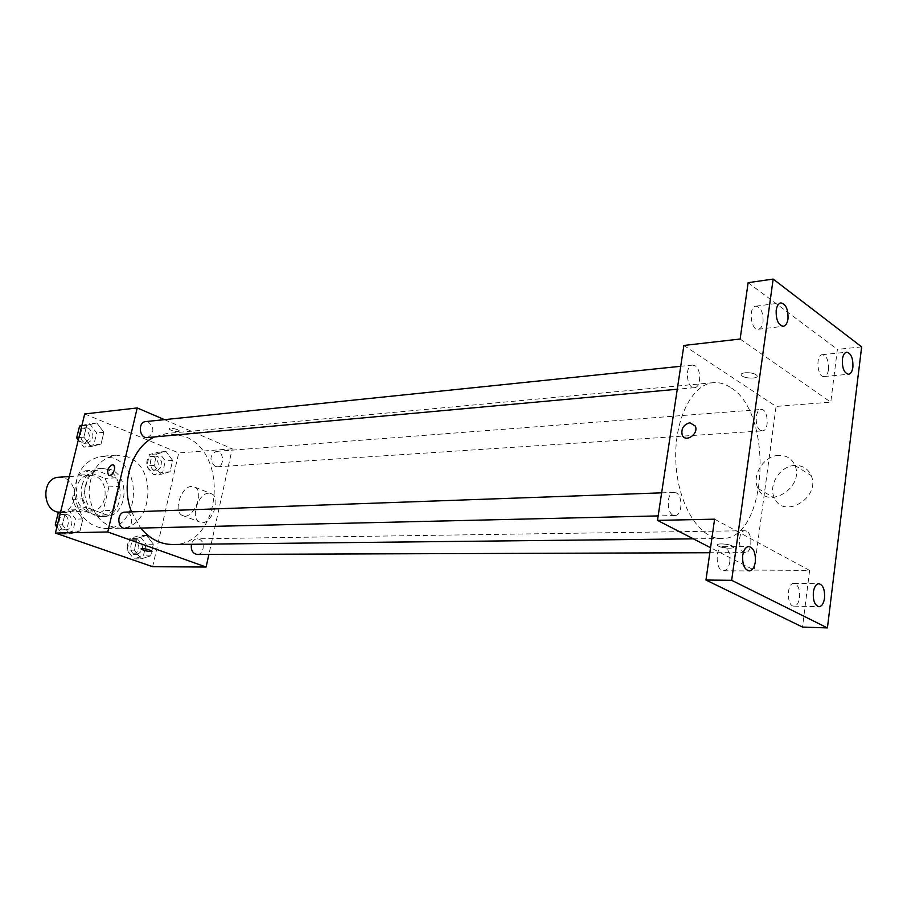 <?xml version="1.0" encoding="UTF-8"?>
<svg xmlns="http://www.w3.org/2000/svg" width="907" height="907" viewBox="0 0 907 907"><rect width="100%" height="100%" fill="white"/><g stroke="black" fill="none" stroke-linecap="round" stroke-linejoin="round"><path stroke-width="0.68" stroke-dasharray="4.54 3.4" d="M60.554 512.126L60.769 512.126C76.744 512.353 79.691 482.932 64.25 478.034L58.955 477.229M94.861 476.05L89.532 475.223C70.723 475.517 72.639 512.614 91.38 510.97C107.48 511.219 110.427 481.084 94.861 476.05M108.885 486.923L103.194 510.72L96.244 515.267L76.165 507.965L72.243 499.36L78.138 475.223L85.224 470.79L105.087 478.431L108.885 486.923L119.463 486.333L113.76 510.312L103.194 510.72M72.243 499.36L82.73 498.861L88.637 474.52L78.138 475.223M85.224 470.79L95.734 470.053L115.654 477.774L105.087 478.431M95.734 470.053L88.637 474.52M82.73 498.861L86.664 507.546L76.165 507.965M113.76 510.312L106.799 514.904L86.664 507.546M119.463 486.333L115.654 477.774M82.061 485.302C84.997 475.257 90.813 469.667 99.521 468.534C125.245 465.699 127.887 516.741 102.003 516.582C89.045 517.58 77.934 500.381 82.061 485.302M85.587 485.098C81.46 500.222 92.582 517.466 105.563 516.468C127.127 516.877 131.141 476.3 110.325 469.407L103.069 468.284C94.351 469.418 88.535 475.019 85.587 485.098M106.799 514.904L96.244 515.267M113.058 458.001L101.788 456.278C84.476 459.758 75.428 472.309 74.657 493.907C77.651 515.323 87.945 526.865 105.541 528.543C138 529.359 144.247 468.568 113.058 458.001M127.468 456.879L116.164 455.121C98.795 458.636 89.714 471.323 88.954 493.17C91.97 514.825 102.31 526.502 119.951 528.203C152.523 529.03 158.759 467.581 127.468 456.879M69.748 533.985L62.368 524.79L65.361 512.614L75.655 509.734L82.922 518.906L79.997 530.992L69.748 533.985L62.368 524.79L65.361 512.614L75.655 509.734L82.922 518.906L79.997 530.992L69.748 533.985L62.583 534.132L56.892 527.058M141.209 558.871L134.372 550.107L137.104 538.339L146.628 535.436L153.385 544.177L150.698 555.855L141.209 558.871L134.372 550.107L137.104 538.339L146.628 535.436L153.385 544.177L150.698 555.855L141.209 558.871L133.919 558.871L127.093 550.164L129.826 538.463L139.338 535.561L146.084 544.257L143.397 555.866L133.919 558.871M84.702 413.955L178.724 452.944L152.637 566.716M91.051 446.527L83.852 437.14L86.755 425.292L96.8 422.934L103.886 432.299L101.04 444.056L91.051 446.527L83.852 437.14L86.755 425.292L96.8 422.934L103.886 432.299L101.04 444.056L91.051 446.527L83.863 447.162L78.308 439.94M160.766 474.327L154.088 465.382L156.752 453.931L166.049 451.505L172.636 460.427L170.028 471.799L160.766 474.327L154.088 465.382L156.752 453.931L166.049 451.505L172.636 460.427L170.028 471.799L160.766 474.327L153.476 474.78L146.809 465.892L149.474 454.498L158.748 452.083L165.335 460.96L162.716 472.264L153.476 474.78M172.613 544.495C220.877 546.161 230.344 453.149 184.302 436.278L166.865 433.478L154.564 436.936M131.526 511.888L140.676 528.067M164.45 419.646L232.215 448.784L208.882 554.449M197.273 554.483C204.098 554.857 205.583 541.15 198.962 539.109L197.193 538.803C194.359 539.053 192.443 540.878 191.434 544.291M125.415 528.43C132.705 528.668 134.168 514.654 127.093 512.466L124.985 512.126M147.365 437.582C154.36 433.467 154.7 428.274 148.385 422.004L145.721 421.585M215.174 466.425C209.256 460.371 209.596 455.359 216.195 451.38C223.825 450.428 225.004 466.64 217.317 466.788L215.174 466.425M232.215 448.784L178.724 452.944M208.791 493.204C198.463 492.966 190.198 517.398 199.143 521.797C209.029 528.52 222.589 499.689 212.17 494.066L208.791 493.204M177.659 429.703C172.625 428.036 169.722 427.809 168.94 429.034C173.35 431.619 176.899 432.276 179.575 430.995L177.659 429.703C172.625 428.036 169.722 427.809 168.94 429.034C173.35 431.63 176.899 432.288 179.575 431.006L177.659 429.703M141.084 548.826C144.36 548.384 147.988 549.12 151.957 551.071L152.013 551.263M191.694 486.39C181.4 486.209 173.022 510.856 181.922 515.244C191.74 521.967 205.413 492.852 195.062 487.24L191.694 486.39M113.148 464.883L113.454 465.042C115.359 470.234 113.863 473.681 108.953 475.404M730.237 387.289C724.738 383.729 719.115 382.187 713.344 382.675C691.508 384.205 673.572 420.995 675.885 462.763C677.903 504.541 699.546 539.28 721.428 538.543C767.844 540.731 774.533 412.594 730.237 387.289M760.383 430.315C754.465 427.14 755.021 409.363 761.018 409.476C768.218 408.422 769.703 430.904 762.436 430.882L760.383 430.315M676.225 492.909L674.139 492.388C665.749 492.104 666.577 516.298 674.933 515.516C682.132 515.924 683.254 496.118 676.225 492.909M695.113 365.77L692.506 365.067C684.456 365.328 686.531 388.978 694.467 387.674C701.043 387.629 701.576 369.41 695.113 365.77M746.62 531.151L744.93 530.72C737.436 530.266 737.89 553.179 745.361 552.601C751.88 553.123 752.991 534.042 746.62 531.151M683.878 345.454L776.086 406.427L754.08 570.084L710.544 547.692M861.65 346.871L837.399 349.388L830.767 402.164L776.086 406.427M754.08 570.084L809.622 570.401L802.502 627.066M795.099 465.45C780.179 465.574 767.651 485.528 774.51 498.102C783.727 519.858 821.016 497.444 811.187 475.574C808.092 468.749 802.729 465.37 795.099 465.45M809.622 570.401L714.591 519.178M718.423 546.116L717.652 545.617C713.968 542.851 730.112 543.735 733.083 546.479C736.461 548.984 722.89 548.622 718.423 546.116L717.652 545.617C713.968 542.851 730.112 543.724 733.083 546.479C736.461 548.984 722.89 548.622 718.423 546.105M740.135 339.025L830.767 402.164M756.064 374.761C751.801 371.609 738.423 372.267 741.609 375.441C744.318 379.001 760.225 378.922 756.755 375.339L756.064 374.761C751.801 371.621 738.423 372.278 741.609 375.453C744.318 379.013 760.225 378.933 756.744 375.351L756.064 374.761M778.83 455.337C763.83 455.541 751.166 475.79 758.014 488.476C767.197 510.448 804.781 487.581 794.974 465.495C791.89 458.602 786.516 455.223 778.83 455.337M729.818 561.955C730.316 553.077 728.14 547.987 723.298 546.683C714.92 546.127 715.226 571.331 723.605 570.775C726.779 570.424 728.854 567.487 729.818 561.955M799.611 597.622C800.042 589.369 798.149 584.618 793.931 583.382C786.482 582.702 786.516 606.522 793.965 606.137C796.856 605.819 798.75 602.985 799.611 597.622M763.036 321.996C763.365 312.575 760.984 307.303 755.871 306.181C748.128 306.6 750.667 330.76 758.286 329.264C760.746 328.765 762.333 326.339 763.036 321.996M828.533 369.421C828.828 360.703 826.753 355.793 822.309 354.682C815.359 354.841 817.252 377.697 824.112 376.507C826.402 376.076 827.876 373.718 828.533 369.421M748.128 282.667L837.399 349.388M157.75 456.402L155.528 456.04C147.988 456.255 149.122 471.651 156.616 470.79C163.203 467.026 163.577 462.23 157.75 456.402M154.088 465.382L146.809 465.892M156.752 453.931L149.474 454.498M166.049 451.505L158.748 452.083M172.636 460.427L165.335 460.96M170.028 471.799L162.716 472.264M154.133 456.675L151.911 456.323C144.372 456.538 145.505 471.889 153 471.028C159.575 467.275 159.949 462.491 154.133 456.675M138.306 539.994L136.56 539.699C128.828 539.438 128.885 555.095 136.617 554.699C143.828 550.946 144.394 546.048 138.306 539.994M134.372 550.107L127.093 550.164M137.104 538.339L129.826 538.463M146.628 535.436L139.338 535.561M153.385 544.177L146.084 544.257M150.698 555.855L143.397 555.866M134.701 540.05L132.955 539.756C125.223 539.495 125.268 555.107 133 554.71C140.211 550.968 140.778 546.082 134.701 540.05M81.857 425.519L89.612 423.694L96.686 433.013L93.84 444.691L83.863 447.162M88.512 428.161L85.893 427.775C77.775 428.217 79.453 444.169 87.491 443.047C94.396 439.09 94.736 434.136 88.512 428.161M83.852 437.14L78.875 437.616M86.755 425.292L81.777 425.825M96.8 422.934L89.612 423.694M103.886 432.299L96.686 433.013M101.04 444.056L93.84 444.691M78.217 440.303L83.92 443.376C90.825 439.43 91.165 434.476 84.952 428.523L82.322 428.138L78.558 430.224M76.914 436.902L77.446 438.818M60.531 512.228L68.478 510.006L75.734 519.144L72.821 531.151L62.583 534.132M67.356 514.598L65.281 514.269C56.926 514.178 57.345 530.414 65.678 529.824C72.866 530.051 74.329 516.673 67.356 514.598M62.368 524.79L57.413 524.926M65.361 512.614L60.395 512.795M75.655 509.734L68.478 510.006M82.922 518.906L75.734 519.144M79.997 530.992L72.821 531.151M55.565 523.622C56.483 527.591 58.672 529.688 62.13 529.915C69.306 530.13 70.769 516.797 63.807 514.722L61.733 514.394L57.254 516.752M60.769 512.126L91.38 510.97M69.306 476.549L89.532 475.223M103.069 468.284L99.521 468.534M105.563 516.468L102.003 516.582M116.164 455.121L101.788 456.278M119.951 528.203L105.541 528.543M181.922 515.244L199.143 521.797M195.062 487.24L212.17 494.066M713.344 382.675L166.865 433.478M721.428 538.543L693.367 538.849M217.317 466.788L762.436 430.882M216.195 451.38L761.018 409.476M674.139 492.388L661.645 492.841M674.933 515.516L658.165 515.913M692.506 365.067L680.738 366.292M694.467 387.674L677.268 389.239M744.93 530.72L197.193 538.803M745.361 552.601L709.83 552.726M758.014 488.476L774.51 498.102M794.974 465.495L811.187 475.574M723.605 570.775L749.159 570.934M723.298 546.683L748.831 546.524M758.286 329.264L783.285 326.305M755.871 306.181L780.859 302.927M824.112 376.507L848.533 374.285M822.309 354.682L846.719 352.199M793.965 606.137L818.953 606.726M793.931 583.382L818.885 583.689M155.528 456.04L151.911 456.323M156.616 470.79L153 471.028M136.56 539.699L132.955 539.756M136.617 554.699L133 554.71M85.893 427.775L82.322 428.138M87.491 443.047L83.92 443.376M65.281 514.269L61.733 514.394M65.678 529.824L62.13 529.915"/><path stroke-width="1.36" d="M69.306 476.549L58.955 477.229C40.43 477.524 42.073 513.441 60.554 512.126M208.882 554.449L206.104 567.022L152.637 566.716L55.406 533.067L84.702 413.955L137.229 407.946L164.45 419.646M206.104 567.022L107.763 531.967L55.406 533.067M107.763 531.967L137.229 407.946M112.321 464.769L113.443 465.042C116.992 466.969 111.98 477.66 108.659 475.257C106.618 470.994 107.842 467.49 112.321 464.769M154.564 436.936C131.832 447.004 120.212 483.782 131.526 511.888M140.676 528.067C149.78 538.939 160.426 544.415 172.613 544.495L693.367 538.849M191.434 544.291C190.731 550.198 192.681 553.587 197.273 554.483L709.83 552.726M661.645 492.841L124.985 512.126C116.515 512.013 116.969 529.03 125.415 528.43L658.165 515.913M680.738 366.292L145.721 421.585C137.501 422.027 139.225 438.739 147.365 437.582L677.268 389.239M152.013 551.263C150.687 551.83 147.75 551.433 143.17 550.073L141.141 549.018C143.737 548.27 147.342 548.95 151.957 551.071C151.276 551.909 148.34 551.569 143.17 550.073L141.084 548.826M108.953 475.404L108.659 475.268C106.618 470.994 107.842 467.49 112.332 464.769L113.148 464.883M657.484 520.38L683.878 345.454L740.135 339.025L748.128 282.667L773.161 279.084L861.65 346.871L827.422 627.916L802.502 627.066L705.963 580.038L714.591 519.178L657.484 520.38L710.544 547.692M827.422 627.916L731.666 580.321L705.963 580.038M731.666 580.321L773.161 279.084M689.842 422.753L695.318 426.063C699.002 433.954 685.386 443.183 682.2 435.02C680.953 428.716 683.504 424.623 689.842 422.753L695.318 426.063C699.002 433.954 685.397 443.183 682.2 435.02C680.953 428.716 683.504 424.623 689.842 422.753M813.341 592.26C814.203 586.863 816.051 584.006 818.885 583.689C823.068 584.947 824.951 589.754 824.531 598.098C823.681 603.54 821.821 606.409 818.953 606.726C814.792 605.445 812.921 600.627 813.341 592.26M842.388 359.319C843.034 355.011 844.485 352.63 846.719 352.199C851.117 353.333 853.181 358.31 852.897 367.131C852.251 371.473 850.8 373.854 848.533 374.285C844.145 373.14 842.093 368.151 842.388 359.319M776.199 310.228C776.914 305.863 778.467 303.437 780.859 302.927C785.927 304.072 788.296 309.423 787.99 318.969C787.287 323.357 785.723 325.806 783.285 326.305C778.251 325.137 775.882 319.774 776.199 310.228M742.72 555.413C743.683 549.857 745.724 546.887 748.831 546.524C753.638 547.839 755.792 552.998 755.316 561.989C754.363 567.589 752.311 570.571 749.159 570.934C744.375 569.585 742.232 564.415 742.72 555.413M78.308 439.94L76.687 437.832L79.589 426.052L81.857 425.519M78.875 437.616L76.687 437.832M81.777 425.825L79.589 426.052M78.558 430.224L76.914 436.902M77.446 438.818L78.217 440.303M56.892 527.058L55.225 524.983L58.207 512.874L60.531 512.228M57.413 524.926L55.225 524.983M60.395 512.795L58.207 512.874M57.254 516.752L55.565 523.622"/></g></svg>
